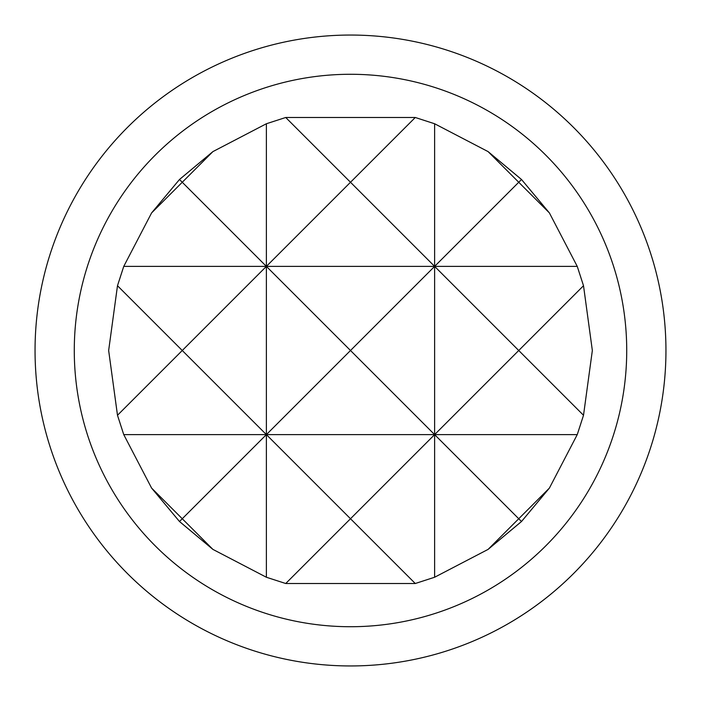 <?xml version="1.0" encoding="UTF-8"?>
<svg xmlns="http://www.w3.org/2000/svg" width="701" height="701" viewBox="0 0 701 701"><rect width="100%" height="100%" fill="white"/><g stroke="black" fill="none" stroke-linecap="round" stroke-linejoin="round"><path stroke-width="1.05" d="M266.38 123.753L266.38 266.38L350.5 182.26L285.728 117.488L266.38 123.753L212.92 151.6L182.26 182.26L179.491 179.491L151.6 212.92L123.753 266.38L117.488 285.728L108.655 350.5L117.488 415.272L123.753 434.62L151.6 488.08L179.491 521.509L212.92 549.4L266.38 577.247L285.728 583.512L415.272 583.512L434.62 577.247L488.08 549.4L521.509 521.509L549.4 488.08L577.247 434.62L583.512 415.272L592.345 350.5L583.512 285.728L577.247 266.38L549.4 212.92L521.509 179.491L518.74 182.26L549.4 212.92M350.5 74.28A276.22 276.22 0 0 1 626.72 350.5A276.22 276.22 0 0 1 350.5 626.72A276.22 276.22 0 0 1 74.28 350.5A276.22 276.22 0 0 1 350.5 74.28M350.5 35.05A315.45 315.45 0 0 1 665.95 350.5A315.45 315.45 0 0 1 350.5 665.95A315.45 315.45 0 0 1 35.05 350.5A315.45 315.45 0 0 1 350.5 35.05M285.728 583.512L350.5 518.74L266.38 434.62L266.38 577.247M151.6 212.92L182.26 182.26L266.38 266.38L182.26 350.5L117.488 285.728M549.4 488.08L518.74 518.74L434.62 434.62L266.38 434.62L182.26 518.74L212.92 549.4M179.491 521.509L182.26 518.74L151.6 488.08M488.08 549.4L518.74 518.74L521.509 521.509M434.62 123.753L415.272 117.488L350.5 182.26L434.62 266.38L518.74 182.26L488.08 151.6L434.62 123.753L434.62 266.38L123.753 266.38M117.488 415.272L182.26 350.5L266.38 434.62L350.5 350.5L434.62 434.62L434.62 577.247M577.247 434.62L434.62 434.62L350.5 518.74L415.272 583.512M212.92 151.6L179.491 179.491M415.272 117.488L285.728 117.488M521.509 179.491L488.08 151.6M583.512 285.728L518.74 350.5L583.512 415.272M577.247 266.38L434.62 266.38L350.5 350.5L266.38 266.38L266.38 434.62L123.753 434.62M434.62 434.62L518.74 350.5L434.62 266.38L434.62 434.62"/></g></svg>

